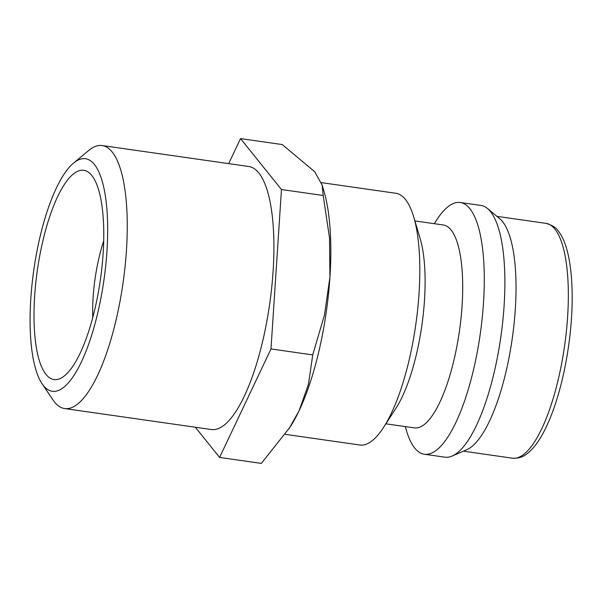 <?xml version="1.0" encoding="UTF-8"?>
<svg xmlns="http://www.w3.org/2000/svg" width="602" height="602" viewBox="0 0 602 602"><rect width="100%" height="100%" fill="white"/><g stroke="black" fill="none" stroke-linecap="round" stroke-linejoin="round"><path stroke-width="0.9" d="M285.288 434.351L359.83 445.006A127.142 38.362 -81.9 0 0 383.579 427.39A127.142 38.362 -81.9 0 0 409.48 358.536A127.142 38.362 -81.9 0 0 413.687 216.84A127.142 38.362 -81.9 0 0 395.815 193.272L321.272 182.617M383.579 427.39L395.905 408.314A102.475 30.913 -81.9 0 0 416.78 352.81A102.475 30.913 -81.9 0 0 420.166 238.61L413.687 216.84M385.897 423.816L414.372 427.887A102.475 30.913 -81.9 0 0 454.397 358.19A102.475 30.913 -81.9 0 0 443.381 224.997L414.898 220.926M405.236 426.577L406.455 430.663A127.142 38.362 -81.9 0 0 424.327 454.224A127.142 38.362 -81.9 0 0 473.985 367.754A127.142 38.362 -81.9 0 0 460.312 202.498A127.142 38.362 -81.9 0 0 436.555 220.106L434.245 223.688M424.327 454.224L444.916 457.174A127.142 38.362 -81.9 0 0 452.155 456.045A127.142 38.362 -81.9 0 0 494.566 370.697A127.142 38.362 -81.9 0 0 487.537 208.548A127.142 38.362 -81.9 0 0 480.9 205.44L460.312 202.498M452.155 456.045L466.836 449.664A118.609 35.781 -81.9 0 0 506.402 370.049A118.609 35.781 -81.9 0 0 499.841 218.789L487.537 208.548M240.529 138.603L282.263 144.57L314.726 171.743L322.13 185.1L323.944 191.18A142.328 42.938 98.1 0 1 329.956 276.912L324.493 314.884L312.731 354.902L308.465 384.309L299.028 410.865A142.328 42.938 98.1 0 1 290.247 426.878L261.336 463.397L219.602 457.43L270.99 348.934L281.458 189.525L240.529 138.603L228.677 163.631M322.13 185.1L323.191 195.492L329.535 238.091L329.956 276.912A142.328 42.938 98.1 0 1 319.241 349.792A142.328 42.938 98.1 0 1 299.028 410.865L288.915 428.94M42.012 383.662L53.029 399.999A132.839 40.078 -81.9 0 0 64.61 408.555A132.839 40.078 -81.9 0 0 116.495 318.21A132.839 40.078 -81.9 0 0 102.212 145.549A132.839 40.078 -81.9 0 0 88.69 150.508L73.542 163.112A117.435 35.428 -81.9 0 0 39.627 238.588A117.435 35.428 -81.9 0 0 42.012 383.662A117.435 35.428 -81.9 0 0 98.118 311.354A117.435 35.428 -81.9 0 0 105.109 194.318A117.435 35.428 -81.9 0 0 73.542 163.112M102.212 145.549L248.867 166.513A132.839 40.078 98.1 0 1 263.149 339.174A132.839 40.078 98.1 0 1 211.264 429.519L64.61 408.555M103.725 240.845A75.814 22.876 -81.9 0 0 98.833 258.461A75.814 22.876 -81.9 0 0 92.761 317.495M42.554 242.222A105.689 31.883 98.1 0 1 89.344 172.932A105.689 31.883 98.1 0 1 95.191 307.72A105.689 31.883 98.1 0 1 59.929 378.658A105.689 31.883 98.1 0 1 42.554 242.222M195.341 427.239L219.602 457.43M281.458 189.525L323.191 195.492M270.99 348.934L312.731 354.902M545.961 223.365C552.282 225.208 556.338 227.729 558.152 230.942C572.193 247.851 575.708 295.763 568.619 345.781C565.112 370.283 559.77 392.293 552.606 411.821C549.257 420.851 545.675 428.714 541.86 435.412C537.609 442.906 533.131 448.64 528.436 452.621C523.951 456.76 518.6 458.619 512.392 458.19A118.609 35.781 -81.9 0 0 558.709 377.529A118.609 35.781 -81.9 0 0 554.946 229.151A118.609 35.781 -81.9 0 0 545.961 223.365L496.913 216.351M512.392 458.19L463.344 451.176"/></g></svg>
